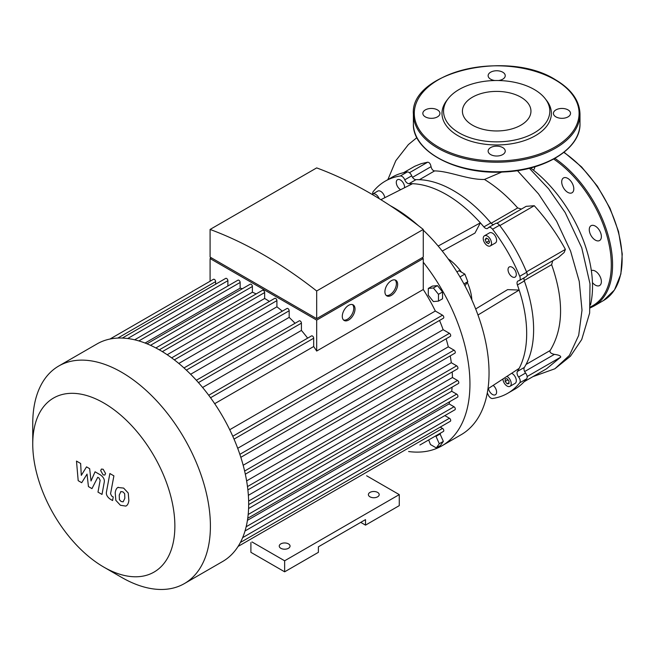 <?xml version="1.0" encoding="UTF-8"?>
<svg xmlns="http://www.w3.org/2000/svg" width="655" height="655" viewBox="0 0 655 655"><rect width="100%" height="100%" fill="white"/><g stroke="black" fill="none" stroke-linecap="round" stroke-linejoin="round"><path stroke-width="0.98" d="M252.011 541.947L284.647 560.786L284.647 571.815L250.898 552.329L250.898 542.586M284.647 571.815L318.395 552.329L318.395 546.819L365.515 519.611L365.515 525.13L360.741 522.371M365.515 525.13L399.263 505.644L399.263 494.615L366.628 475.776M284.647 560.786L399.263 494.615M280.831 548.292A5.404 3.119 0 0 0 286.718 548.964A5.404 3.119 0 0 0 290.05 546.082A5.404 3.119 0 0 0 284.647 542.962A5.404 3.119 0 0 0 279.243 546.082A5.404 3.119 0 0 0 280.831 548.292M369.977 496.817A5.404 3.119 0 0 0 375.864 497.497A5.404 3.119 0 0 0 379.196 494.615A5.404 3.119 0 0 0 373.792 491.496A5.404 3.119 0 0 0 368.388 494.615A5.404 3.119 0 0 0 369.977 496.817M508.984 381.087L508.984 383.633L507.076 383.805L505.161 381.431L505.161 378.885L507.076 378.713L508.984 381.087M505.161 381.431L507.961 379.818M507.076 383.805L508.984 382.7M486.272 238.019L488.474 239.288L489.58 242.129L488.474 243.701L486.272 242.424L485.167 239.583L486.272 238.019M485.167 239.583L487.074 238.485M486.272 242.424L489.064 240.811M448.2 258.905A36.017 20.796 60 0 1 461.472 272.169M467.302 282.403A36.017 20.796 60 0 1 471.854 299.884M372.72 194.019A4.503 2.604 60 0 1 373.162 191.661A122.469 70.707 60 0 1 385.214 181.173A122.469 70.707 60 0 1 400.32 175.974A4.503 2.604 60 0 1 404.774 179.822A4.503 2.604 -120 0 0 409.015 183.687A113.462 65.508 60 0 1 412.544 183.695A113.462 65.508 60 0 1 480.352 222.847L438.162 246.051M412.544 183.695L380.882 199.685M409.015 183.687L415.95 179.675A113.462 65.508 60 0 1 490.824 222.905L483.881 226.908A113.462 65.508 60 0 0 480.352 222.847L474.973 233.074L442.256 251.061M475.686 308.955L507.617 289.616L519.161 290.067A113.462 65.508 60 0 1 519.161 368.372A113.462 65.508 60 0 1 517.409 371.434A4.503 2.604 -120 0 0 518.629 377.034A4.503 2.604 60 0 1 519.734 382.815A122.469 70.707 60 0 1 507.682 393.295A122.469 70.707 60 0 1 492.576 398.494A4.503 2.604 60 0 1 488.122 394.654A4.503 2.604 -120 0 0 487.271 393.057M483.881 226.908A4.503 2.604 -120 0 0 487.615 228.415A4.503 2.604 -120 0 0 488.122 227.948A4.503 2.604 60 0 1 488.63 227.473A4.503 2.604 60 0 1 492.576 229.242A122.469 70.707 60 0 1 519.734 276.287A4.503 2.604 60 0 1 519.292 280.586A4.503 2.604 60 0 1 518.629 280.79A4.503 2.604 -120 0 0 517.974 280.995A4.503 2.604 -120 0 0 517.409 284.982A113.462 65.508 60 0 1 519.161 290.067L477.978 314.998M493.166 385.386A5.854 3.381 60 0 1 496.408 390.519A5.854 3.381 60 0 1 495.393 394.76A5.854 3.381 60 0 1 491.34 393.647A5.854 3.381 60 0 1 488.442 388.481M400.672 189.688A5.854 3.381 60 0 1 396.652 184.554A5.854 3.381 60 0 1 397.503 179.707A5.854 3.381 60 0 1 402.014 181.279A5.854 3.381 60 0 1 404.569 187.166A5.854 3.381 60 0 1 404.536 187.739M511.661 373.284A5.854 3.381 60 0 1 515.886 378.369A5.854 3.381 60 0 1 515.092 383.388L509.999 386.327A5.854 3.381 60 0 1 505.537 384.812A5.854 3.381 60 0 1 502.934 378.991M372.196 194.453A5.854 3.381 60 0 1 372.703 194.027L377.796 191.088A5.854 3.381 60 0 1 381.98 192.324A5.854 3.381 60 0 1 384.804 197.704M512.169 276.819A5.854 3.381 60 0 1 508.345 271.661A5.854 3.381 60 0 1 509.238 266.978A5.854 3.381 60 0 1 515.092 270.351A5.854 3.381 60 0 1 515.092 277.114A5.854 3.381 60 0 1 512.169 276.819M484.446 235.792L489.539 232.844A5.854 3.381 60 0 1 495.393 236.226A5.854 3.381 60 0 1 495.393 242.989L490.3 245.928A5.854 3.381 60 0 1 487.369 245.633A5.854 3.381 60 0 1 483.546 240.483A5.854 3.381 60 0 1 484.446 235.792A5.854 3.381 60 0 1 490.3 239.165A5.854 3.381 60 0 1 490.3 245.928M519.161 368.372L487.975 388.783M439.857 433.495L443.345 441.388L440.406 445.572L436.328 447.93L430.45 444.532L428.673 439.955M435.78 435.845L439.276 443.746L436.328 447.93M440.406 433.815L436.328 436.165M443.345 441.388L439.276 443.746M464.944 285.768L467.801 281.699L464.862 274.118L458.975 270.728L456.936 271.907M463.945 283.926L467.801 281.699M459.982 276.934L464.862 274.118M433.389 301.57L428.296 295.233L428.296 288.437L433.389 287.979L438.482 294.316L438.482 301.112L433.389 301.57M428.296 288.437L432.374 286.088L437.466 285.629L442.559 291.966L442.559 298.762L438.482 301.112M442.559 291.966L438.482 294.316M437.466 285.629L433.389 287.979M418.463 225.713A135.077 77.986 -120 0 0 393.532 207.496A135.077 77.986 -120 0 0 390.315 205.703M423.269 262.229A135.077 77.986 60 0 1 469.946 383.961A135.077 77.986 60 0 1 441.969 445.793L461.071 434.764A135.077 77.986 -120 0 0 423.269 230.151M441.969 445.793A135.077 77.986 60 0 1 408.614 451.532M506.913 376.388A5.854 3.381 60 0 1 510.867 381.529A5.854 3.381 60 0 1 509.999 386.327M372.703 194.027A5.854 3.381 60 0 1 379.155 198.621M507.682 393.295L514.617 389.291A122.469 70.707 -120 0 0 526.677 378.811A4.503 2.604 -120 0 0 525.572 373.031A4.503 2.604 60 0 1 524.352 367.422L517.409 371.434M415.95 179.675A4.503 2.604 60 0 1 411.708 175.81A4.503 2.604 -120 0 0 407.254 171.97A122.469 70.707 -120 0 0 392.157 177.169L385.214 181.173M493.592 224.616A4.503 2.604 60 0 1 490.824 222.905M519.292 280.586L526.235 276.582A4.503 2.604 -120 0 0 526.677 272.275A122.469 70.707 -120 0 0 499.519 225.238A4.503 2.604 -120 0 0 495.573 223.47L488.63 227.473M517.409 284.982L524.352 280.97A4.503 2.604 60 0 1 524.254 277.72M524.352 280.97A113.462 65.508 60 0 1 524.352 367.422M520.913 97.194A34.265 19.781 0 0 0 483.57 92.904A34.265 19.781 0 0 0 462.422 111.178A34.265 19.781 0 0 0 496.686 130.959A34.265 19.781 0 0 0 530.951 111.178A34.265 19.781 0 0 0 520.913 97.194M425.349 116.877A8.556 4.937 0 0 0 434.674 117.949A8.556 4.937 0 0 0 439.955 113.389A8.556 4.937 0 0 0 437.45 109.893A8.556 4.937 0 0 0 428.124 108.82A8.556 4.937 0 0 0 422.843 113.389A8.556 4.937 0 0 0 425.349 116.877M490.636 154.572A8.556 4.937 0 0 0 499.962 155.644A8.556 4.937 0 0 0 505.242 151.076A8.556 4.937 0 0 0 502.737 147.588A8.556 4.937 0 0 0 493.411 146.515A8.556 4.937 0 0 0 488.131 151.076A8.556 4.937 0 0 0 490.636 154.572M555.923 116.877A8.556 4.937 0 0 0 565.249 117.949A8.556 4.937 0 0 0 570.53 113.389A8.556 4.937 0 0 0 568.024 109.893A8.556 4.937 0 0 0 558.699 108.82A8.556 4.937 0 0 0 553.418 113.389A8.556 4.937 0 0 0 555.923 116.877M498.471 80.524A8.556 4.937 0 0 0 505.242 75.693A8.556 4.937 0 0 0 502.737 72.197A8.556 4.937 0 0 0 493.411 71.133A8.556 4.937 0 0 0 488.131 75.693A8.556 4.937 0 0 0 490.636 79.181A8.556 4.937 0 0 0 494.902 80.524M448.184 98.659L446.759 100.493A54.692 31.571 0 0 0 496.686 144.96A54.692 31.571 0 0 0 546.614 100.493L545.189 98.659A53.129 30.67 180 0 1 496.686 141.857A53.129 30.67 180 0 1 448.184 98.659A53.129 30.67 180 0 1 534.251 89.489A53.129 30.67 180 0 1 545.189 98.659M592.464 282.632A8.556 4.937 -120 0 0 595.329 285.122A8.556 4.937 -120 0 0 599.603 285.547A8.556 4.937 -120 0 0 599.743 275.911A8.556 4.937 -120 0 0 591.334 270.581M599.603 240.524A8.556 4.937 -120 0 0 599.603 230.642A8.556 4.937 -120 0 0 591.047 225.705A8.556 4.937 -120 0 0 591.047 235.587A8.556 4.937 -120 0 0 599.603 240.524L599.603 240.524M573.805 188.861A8.556 4.937 -120 0 0 570.071 180.248A8.556 4.937 -120 0 0 563.48 177.955A8.556 4.937 -120 0 0 563.48 187.838A8.556 4.937 -120 0 0 572.036 192.775A8.556 4.937 -120 0 0 573.805 188.861M533.317 170.087A8.556 4.937 -120 0 0 534.808 166.796M81.703 482.702L87.041 474.097L88.441 486.591L91.962 488.622L97.751 477.274L98.995 477.994L100.141 480.336L97.98 492.11L102 494.427L104.21 482.375C104.808 479.624 103.531 477.118 100.387 474.867L95.057 471.796L91.029 480.975L89.661 468.685L86.517 466.868L81.302 475.358L80.639 463.478L76.488 461.079L78.191 480.672L81.703 482.702M120.929 491.52L119.243 495.049L119.406 499.683L121.126 501.493L123.148 501.845L124.843 498.283L124.671 493.682L122.919 491.848L120.725 491.618M118.26 487.271C116.655 487.942 115.64 489.76 115.223 492.732L115.829 500.33L120.422 505.267L125.817 506.094C127.414 505.423 128.429 503.597 128.863 500.6L128.249 493.035L123.623 488.081L117.826 487.484M125.817 506.094L126.251 505.881M109.876 473.532L106.495 491.692C105.889 494.435 107.158 496.94 110.302 499.208L112.586 500.535L113.249 496.981L111.702 496.089L110.564 493.755L113.896 475.858L109.876 473.532M103.13 474.875L104.849 475.047L105.57 473.467L103.13 469.242L101.402 469.07L100.69 470.65L103.13 474.875M386.196 295.405A9.006 5.199 120 0 0 390.02 294.676A9.006 5.199 120 0 0 395.71 287.324A9.006 5.199 120 0 0 395.112 279.972M391.289 295.405A9.006 5.199 -60 0 1 386.786 295.855A9.006 5.199 -60 0 1 386.786 285.457A9.006 5.199 -60 0 1 395.792 280.258A9.006 5.199 -60 0 1 397.176 287.471A9.006 5.199 -60 0 1 391.289 295.405M343.564 320.025A9.006 5.199 120 0 0 347.379 319.288A9.006 5.199 120 0 0 353.078 311.936A9.006 5.199 120 0 0 352.472 304.583M348.656 320.025A9.006 5.199 -60 0 1 344.153 320.467A9.006 5.199 -60 0 1 344.153 310.069A9.006 5.199 -60 0 1 353.16 304.87A9.006 5.199 -60 0 1 354.535 312.091A9.006 5.199 -60 0 1 348.656 320.025M212.629 258.561L316.676 318.633L420.723 258.561M316.676 290.984A423.949 244.773 -120 0 0 210.083 229.447L210.083 257.096L316.676 318.633L423.269 257.096L423.269 229.447L316.676 290.984L316.676 318.633M421.992 257.833L423.269 258.561L316.676 320.107L210.083 258.561L211.36 257.833M234.023 439.104L443.41 318.215A1.801 1.04 -120 0 0 443.689 316.766A1.801 1.04 -120 0 0 442.51 315.186L435.313 311.027A116.615 67.326 -120 0 0 423.269 289.502L423.269 258.561M240.827 457.313L450.329 336.359A1.801 1.04 -120 0 0 450.607 334.918A1.801 1.04 -120 0 0 449.428 333.329L443.132 329.694A116.615 67.326 -120 0 0 439.546 320.442M245.33 474.179L454.922 353.168A1.801 1.04 -120 0 0 455.2 351.727A1.801 1.04 -120 0 0 454.021 350.138L448.298 346.831A116.615 67.326 -120 0 0 446.112 338.799M247.885 489.899L457.567 368.847A1.801 1.04 -120 0 0 457.837 367.406A1.801 1.04 -120 0 0 456.666 365.817L451.311 362.723A116.615 67.326 -120 0 0 450.231 355.878M248.671 504.596L458.426 383.494A1.801 1.04 -120 0 0 458.705 382.053A1.801 1.04 -120 0 0 457.526 380.465L452.425 377.517A116.615 67.326 -120 0 0 452.212 371.934M248.179 514.486L456.666 394.122L451.696 391.256A116.615 67.326 -120 0 0 452.114 387.138M456.666 394.122A1.801 1.04 60 0 1 457.837 395.71A1.801 1.04 60 0 1 457.567 397.151L247.737 518.293M246.157 526.759L454.021 406.755L449.093 403.906A116.615 67.326 -120 0 0 449.707 401.687M454.021 406.755A1.801 1.04 60 0 1 455.2 408.335A1.801 1.04 60 0 1 454.922 409.784L245.027 530.968M444.843 415.606L449.428 418.25A1.801 1.04 60 0 1 450.607 419.839A1.801 1.04 60 0 1 450.329 421.28L240.36 542.504M440.25 427.109L442.51 428.411A1.801 1.04 60 0 1 443.689 429.999A1.801 1.04 60 0 1 443.41 431.44L419.904 445.015A1.801 1.04 -120 0 0 419.921 445.007M316.676 320.107L316.676 351.047A116.615 67.326 -120 0 0 313.688 346.528L313.688 338.209A1.801 1.04 -120 0 0 312.902 336.4A1.801 1.04 -120 0 0 311.51 335.917L208.716 395.268M423.269 289.502L316.676 351.047M210.083 281.249L210.083 258.561M210.083 229.447L316.676 167.901A423.949 244.773 60 0 1 423.269 229.447M215.626 284.213L215.626 281.601A1.801 1.04 -120 0 0 214.84 279.783A1.801 1.04 -120 0 0 213.448 279.3L109.999 339.028M227.883 285.981L227.883 280.684A1.801 1.04 -120 0 0 227.097 278.874A1.801 1.04 -120 0 0 225.705 278.391L122.329 338.07M242.366 288.724A116.615 67.326 -120 0 0 240.139 288.151L240.139 282.461A1.801 1.04 -120 0 0 239.353 280.643A1.801 1.04 -120 0 0 237.97 280.16L134.66 339.806M256.171 293.915A116.615 67.326 -120 0 0 252.396 292.22L252.396 286.489A1.801 1.04 -120 0 0 251.61 284.671A1.801 1.04 -120 0 0 250.226 284.188L146.99 343.793M269.385 301.431A116.615 67.326 -120 0 0 264.653 298.459L264.653 292.564A1.801 1.04 -120 0 0 263.867 290.755A1.801 1.04 -120 0 0 262.483 290.271L159.312 349.835M282.305 311.174A116.615 67.326 -120 0 0 276.909 306.818L276.909 300.637A1.801 1.04 -120 0 0 276.123 298.827A1.801 1.04 -120 0 0 274.74 298.344L171.651 357.859M295.037 323.283A116.615 67.326 -120 0 0 289.166 317.38L289.166 310.765A1.801 1.04 -120 0 0 288.38 308.947A1.801 1.04 -120 0 0 286.996 308.472L183.989 367.938M307.645 338.152A116.615 67.326 -120 0 0 301.423 330.423L301.423 323.144A1.801 1.04 -120 0 0 300.637 321.335A1.801 1.04 -120 0 0 299.253 320.852L196.344 380.268M145.082 343.04L240.139 288.151M214.684 403.685L313.688 346.528M435.313 311.027L229.725 429.721M103.809 567.107L121.576 577.366A125.621 72.525 -120 0 0 184.382 583.589A125.621 72.525 -120 0 0 184.391 438.539A125.621 72.525 -120 0 0 58.77 366.006A125.621 72.525 -120 0 0 32.75 423.515L32.75 444.033A100.493 58.025 60 0 1 103.809 402.997A100.493 58.025 60 0 1 174.869 526.08A100.493 58.025 60 0 1 103.809 567.107A100.493 58.025 60 0 1 32.75 444.033M184.382 583.589L222.651 561.499A125.621 72.525 -120 0 0 233.434 552.632A125.621 72.525 -120 0 0 240.459 542.324A125.621 72.525 -120 0 0 245.117 530.656A125.621 72.525 -120 0 0 247.795 517.843A125.621 72.525 -120 0 0 248.671 503.99A125.621 72.525 -120 0 0 247.795 489.121A125.621 72.525 -120 0 0 245.117 473.221A125.621 72.525 -120 0 0 240.459 456.167A125.621 72.525 -120 0 0 233.434 437.753A125.621 72.525 -120 0 0 209.592 396.447A125.621 72.525 -120 0 0 197.155 381.161A125.621 72.525 -120 0 0 184.718 368.601A125.621 72.525 -120 0 0 172.281 358.326A125.621 72.525 -120 0 0 159.845 350.138A125.621 72.525 -120 0 0 147.408 343.965A125.621 72.525 -120 0 0 134.971 339.88A125.621 72.525 -120 0 0 122.534 338.078A125.621 72.525 -120 0 0 110.105 339.012A125.621 72.525 -120 0 0 97.038 343.916L58.77 366.006M155.874 347.944L252.396 292.22M167.189 354.732L264.653 298.459M178.815 363.451L276.909 306.818M190.63 374.267L289.166 317.38M202.6 387.482L301.423 330.423M443.132 329.694L237.708 448.29M448.298 346.831L243.169 465.263M451.311 362.723L246.624 480.901M452.425 377.517L248.368 495.327M451.696 391.256L248.581 508.526M449.093 403.906L247.434 520.324M501.746 172.06L484.463 179.445C468.047 179.92 449.264 171.029 434.609 170.914C432.898 170.701 431.702 169.277 431.039 166.665C430.491 163.799 429.361 162.309 427.666 162.194L421.247 163.66L414.836 166.231L403.521 172.691M530.558 167.975A102.262 59.04 60 0 1 590.474 304.993M521.437 209.076L517.679 207.938C507.257 196.148 496.179 186.65 484.463 179.445M558.355 257.489L564.168 252.478L565.396 249.383C556.881 233.802 546.507 219.245 534.275 205.711L526.161 206.341L496.801 223.298M524.18 381.693L546.491 368.814L560.705 357.155C560.868 355.861 558.764 354.944 554.392 354.38C550.871 353.553 549.455 352.267 550.143 350.523C563.521 328.482 564.02 299.867 551.633 264.685L552.746 260.731M519.734 382.815L526.677 378.811M518.629 377.034L525.572 373.031M407.254 171.97L400.32 175.974M411.708 175.81L404.774 179.822M492.576 229.242L499.519 225.238M526.677 272.275L519.734 276.287M413.387 123.68A83.3 48.093 0 0 0 496.686 171.766A83.3 48.093 0 0 0 579.986 123.68C580.813 148.251 545.877 170.21 504.432 171.938C457.558 175.245 412.134 151.592 413.387 123.68L413.387 114.117A83.3 48.093 180 0 0 496.686 162.211A83.3 48.093 180 0 0 579.986 114.117L579.986 123.68M554.949 79.746A82.399 47.569 0 0 0 417.096 101.075A82.399 47.569 0 0 0 518.015 159.337A82.399 47.569 0 0 0 554.949 79.746M563.824 152.41A90.046 51.991 60 0 1 618.255 231.854A90.046 51.991 60 0 1 603.476 300.555L614.472 289.985L620.875 274.036L622.25 254.009L618.517 231.493L609.993 208.257L597.36 186.167L581.632 166.976L564.061 152.222M554.924 158.371A90.046 51.991 60 0 1 608.814 237.79A90.046 51.991 60 0 1 593.921 306.073L603.476 300.555M553.68 159.059A89.154 51.475 60 0 1 608.053 239.927A89.154 51.475 60 0 1 590.327 306.958M138.868 340.927L240.139 282.461M127.692 338.529L227.883 280.684M117.794 338.078L215.626 281.601M210.55 397.757L313.688 338.209M242.653 537.64L449.428 418.25M248.638 501.067L457.526 380.465M247.484 486.583L456.666 365.817M244.626 471.035L454.021 350.138M239.853 454.333L449.428 333.329M232.779 436.271L442.51 315.186M198.44 382.602L301.423 323.144M186.364 370.124L289.166 310.765M174.32 359.865L276.909 300.637M162.358 351.629L264.653 292.564M150.503 345.316L252.396 286.489M238.084 546.434L442.51 428.411M427.666 162.194L409.449 172.715M517.425 170.627L538.508 193.888L556.652 221.259L570.579 251.086L579.249 281.413L582.008 310.159L578.684 335.393L569.432 355.387L554.867 368.781L532.908 376.65M527.128 376.543L560.705 357.155M524.647 371.557L554.392 354.38M550.143 350.523L526.071 364.426M524.205 280.52L551.633 264.685M565.396 249.383L526.497 271.841M499.806 225.615L534.275 205.711M517.679 207.938L491.144 223.257M419.413 179.691L434.609 170.914M412.519 177.358L431.039 166.665M579.986 114.117C579.593 100.649 571.397 89.178 555.399 79.705C507.707 49.166 409.817 72.296 413.387 114.117M590.245 307.883L593.921 306.073M416.891 137.615L408.36 144.608L395.8 160.712L387.858 179.65M529.355 168.278L548.612 188.812L565.15 212.515L581.738 247.754L589.991 283.754L589.647 313.033L581.722 339.527L570.448 356.214L554.867 368.781M558.42 257.456L526.997 275.599"/></g></svg>
